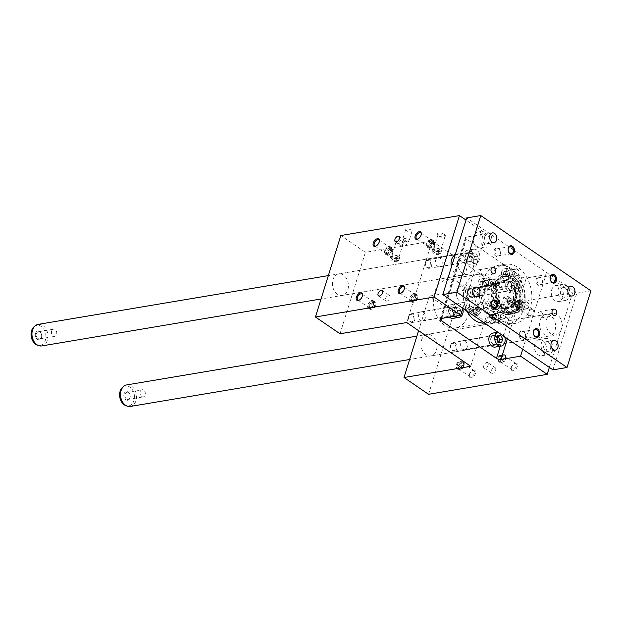 <?xml version="1.0" encoding="UTF-8"?>
<svg xmlns="http://www.w3.org/2000/svg" width="622" height="622" viewBox="0 0 622 622"><rect width="100%" height="100%" fill="white"/><g stroke="black" fill="none" stroke-linecap="round" stroke-linejoin="round"><path stroke-width="0.47" stroke-dasharray="3.11 2.33" d="M441.037 318.542L466.407 237.083L486.054 233.779L466.01 220.079M462.846 308.287L486.054 233.779M497.219 339.231L494.257 339.729L495.967 342.916L498.72 342.776L498.875 342.294M498.253 335.911L495.291 336.409L494.257 339.729M498.937 342.419L495.967 342.916M498.105 336.393L495.291 336.409M497.017 342.123A4.37 3.164 -99.5 0 1 494.762 344.401A4.37 3.164 -99.5 0 1 490.913 340.615A4.37 3.164 -99.5 0 1 493.316 335.787A4.37 3.164 -99.5 0 1 496.473 337.637A4.37 3.164 -99.5 0 1 497.017 342.123M450.748 344.837A4.37 3.164 80.5 0 0 451.292 349.323A4.37 3.164 80.5 0 0 454.449 351.173A4.37 3.164 80.5 0 0 456.851 346.345A4.37 3.164 80.5 0 0 453.003 342.559A4.37 3.164 80.5 0 0 450.748 344.837M450.748 345.233A3.685 2.675 80.5 0 0 453.648 350.606A3.685 2.675 80.5 0 0 455.39 345A3.685 2.675 80.5 0 0 450.748 345.233M492.772 344.168A4.642 3.367 -99.5 0 1 490.641 339.254A4.642 3.367 -99.5 0 1 493.269 335.515A4.642 3.367 -99.5 0 1 495.306 336.02A4.642 3.367 -99.5 0 1 497.437 340.934A4.642 3.367 -99.5 0 1 494.809 344.666A4.642 3.367 -99.5 0 1 492.772 344.168M513.881 287.986A4.37 3.164 -99.5 0 1 511.626 290.256A4.37 3.164 -99.5 0 1 507.777 286.47A4.37 3.164 -99.5 0 1 510.18 281.642A4.37 3.164 -99.5 0 1 513.337 283.492A4.37 3.164 -99.5 0 1 513.881 287.986M467.612 290.692A4.37 3.164 80.5 0 0 468.156 295.186A4.37 3.164 80.5 0 0 471.313 297.028A4.37 3.164 80.5 0 0 473.715 292.2A4.37 3.164 80.5 0 0 469.867 288.414A4.37 3.164 80.5 0 0 467.612 290.692M467.612 291.088A3.685 2.675 80.5 0 0 470.512 296.461A3.685 2.675 80.5 0 0 472.253 290.863A3.685 2.675 80.5 0 0 467.612 291.088M509.636 290.023A4.642 3.367 -99.5 0 1 507.505 285.109A4.642 3.367 -99.5 0 1 510.133 281.369A4.642 3.367 -99.5 0 1 514.223 285.389A4.642 3.367 -99.5 0 1 511.673 290.528A4.642 3.367 -99.5 0 1 509.636 290.023M454.97 313.395A4.37 3.164 -99.5 0 1 452.723 315.665A4.37 3.164 -99.5 0 1 448.874 311.886A4.37 3.164 -99.5 0 1 451.269 307.05A4.37 3.164 -99.5 0 1 454.433 308.901A4.37 3.164 -99.5 0 1 454.97 313.395M408.708 316.1A4.37 3.164 80.5 0 0 409.245 320.594A4.37 3.164 80.5 0 0 412.409 322.445A4.37 3.164 80.5 0 0 414.804 317.609A4.37 3.164 80.5 0 0 410.955 313.83A4.37 3.164 80.5 0 0 408.708 316.1M408.708 316.497A3.685 2.675 80.5 0 0 411.601 321.869A3.685 2.675 80.5 0 0 413.35 316.271A3.685 2.675 80.5 0 0 408.708 316.497M453.267 307.284A4.642 3.367 -99.5 0 1 455.39 312.197A4.642 3.367 -99.5 0 1 452.762 315.937A4.642 3.367 -99.5 0 1 448.68 311.917A4.642 3.367 -99.5 0 1 451.23 306.786A4.642 3.367 -99.5 0 1 453.267 307.284M471.834 259.25A4.37 3.164 -99.5 0 1 469.587 261.52A4.37 3.164 -99.5 0 1 465.738 257.741A4.37 3.164 -99.5 0 1 468.133 252.905A4.37 3.164 -99.5 0 1 471.297 254.756A4.37 3.164 -99.5 0 1 471.834 259.25M425.572 261.955A4.37 3.164 80.5 0 0 426.109 266.449A4.37 3.164 80.5 0 0 429.273 268.3A4.37 3.164 80.5 0 0 431.668 263.464A4.37 3.164 80.5 0 0 427.819 259.685A4.37 3.164 80.5 0 0 425.572 261.955M425.572 262.352A3.685 2.675 80.5 0 0 428.465 267.724A3.685 2.675 80.5 0 0 430.214 262.126A3.685 2.675 80.5 0 0 425.572 262.352M467.588 261.287A4.642 3.367 -99.5 0 1 465.466 256.373A4.642 3.367 -99.5 0 1 468.094 252.641A4.642 3.367 -99.5 0 1 472.176 256.661A4.642 3.367 -99.5 0 1 469.626 261.792A4.642 3.367 -99.5 0 1 467.588 261.287M411.103 230.062A3.273 1.291 -162.7 0 0 407.853 228.904A3.273 1.291 -162.7 0 0 405.754 229.464A3.273 1.291 -162.7 0 0 408.498 231.672A3.273 1.291 -162.7 0 0 412.005 231.407A3.273 1.291 -162.7 0 0 411.103 230.062M408.118 239.649A3.273 1.291 17.3 0 1 409.019 240.994A3.273 1.291 17.3 0 1 405.513 241.25A3.273 1.291 17.3 0 1 402.768 239.042A3.273 1.291 17.3 0 1 404.868 238.483A3.273 1.291 17.3 0 1 408.118 239.649M509.325 297.192A3.273 1.291 17.3 0 1 510.234 298.537A3.273 1.291 17.3 0 1 506.72 298.801A3.273 1.291 17.3 0 1 503.976 296.593A3.273 1.291 17.3 0 1 506.075 296.033A3.273 1.291 17.3 0 1 509.325 297.192M506.347 306.778A3.273 1.291 -162.7 0 0 503.089 305.612A3.273 1.291 -162.7 0 0 500.99 306.172A3.273 1.291 -162.7 0 0 503.734 308.38A3.273 1.291 -162.7 0 0 507.249 308.123A3.273 1.291 -162.7 0 0 506.347 306.778M443.991 235.287A3.631 1.431 17.3 0 1 444.994 236.78A3.631 1.431 17.3 0 1 444.473 237.262A3.631 1.431 17.3 0 1 439.062 236.119A3.631 1.431 17.3 0 1 438.215 235.31A3.631 1.431 17.3 0 1 438.059 234.618A3.631 1.431 17.3 0 1 440.392 234.004A3.631 1.431 17.3 0 1 443.991 235.287M439.598 249.399A3.631 1.431 -162.7 0 0 435.991 248.108A3.631 1.431 -162.7 0 0 433.666 248.73A3.631 1.431 -162.7 0 0 436.706 251.179A3.631 1.431 -162.7 0 0 440.601 250.891A3.631 1.431 -162.7 0 0 439.598 249.399M444.699 234.556A4.37 1.718 -162.7 0 0 439.521 232.955A4.37 1.718 -162.7 0 0 437.74 234.58A4.37 1.718 -162.7 0 0 441.216 236.694A4.37 1.718 -162.7 0 0 445.282 236.928A4.37 1.718 -162.7 0 0 444.699 234.556M438.642 252.454A3.631 1.431 -162.7 0 0 435.042 251.171A3.631 1.431 -162.7 0 0 432.718 251.786A3.631 1.431 -162.7 0 0 435.758 254.235A3.631 1.431 -162.7 0 0 439.645 253.947A3.631 1.431 -162.7 0 0 438.642 252.454M434.133 251.949A3.631 1.431 17.3 0 1 433.13 250.456A3.631 1.431 17.3 0 1 435.454 249.834A3.631 1.431 17.3 0 1 439.062 251.125A3.631 1.431 17.3 0 1 440.057 252.618A3.631 1.431 17.3 0 1 437.732 253.24A3.631 1.431 17.3 0 1 434.133 251.949M471.165 310.347A3.631 1.431 17.3 0 1 472.168 311.84A3.631 1.431 17.3 0 1 468.28 312.127A3.631 1.431 17.3 0 1 465.24 309.686A3.631 1.431 17.3 0 1 467.565 309.064A3.631 1.431 17.3 0 1 471.165 310.347M471.585 309.017A3.631 1.431 -162.7 0 0 467.977 307.734A3.631 1.431 -162.7 0 0 465.653 308.349A3.631 1.431 -162.7 0 0 466.656 309.849A3.631 1.431 -162.7 0 0 470.255 311.132A3.631 1.431 -162.7 0 0 472.588 310.51A3.631 1.431 -162.7 0 0 471.585 309.017M467.013 311.132A24.569 17.82 -99.5 0 1 477.377 274.426A24.569 17.82 -99.5 0 1 488.169 277.093A24.569 17.82 -99.5 0 1 499.435 303.101A24.569 17.82 -99.5 0 1 485.525 322.888A24.569 17.82 -99.5 0 1 484.414 323.02M468.864 312.399A24.569 17.82 80.5 0 0 458.142 282.139A24.569 17.82 80.5 0 0 447.35 279.472A24.569 17.82 80.5 0 0 433.845 306.654A24.569 17.82 80.5 0 0 455.498 327.934A24.569 17.82 80.5 0 0 468.553 313.768M471.585 294.012A3.631 1.431 -162.7 0 0 476.996 295.155A3.631 1.431 -162.7 0 0 477.517 294.673A3.631 1.431 -162.7 0 0 476.514 293.18A3.631 1.431 -162.7 0 0 472.914 291.897A3.631 1.431 -162.7 0 0 470.582 292.519A3.631 1.431 -162.7 0 0 470.737 293.211A3.631 1.431 -162.7 0 0 471.585 294.012M472.121 307.291A3.631 1.431 17.3 0 1 473.124 308.784A3.631 1.431 17.3 0 1 469.229 309.072A3.631 1.431 17.3 0 1 466.189 306.63A3.631 1.431 17.3 0 1 468.514 306.008A3.631 1.431 17.3 0 1 472.121 307.291M472.16 308.924A4.478 1.765 17.3 0 1 473.396 310.767A4.478 1.765 17.3 0 1 468.591 311.117A4.478 1.765 17.3 0 1 464.844 308.1A4.478 1.765 17.3 0 1 467.713 307.33A4.478 1.765 17.3 0 1 472.16 308.924M472.697 307.198A4.478 1.765 17.3 0 1 473.933 309.041A4.478 1.765 17.3 0 1 469.128 309.391A4.478 1.765 17.3 0 1 465.38 306.374A4.478 1.765 17.3 0 1 468.249 305.612A4.478 1.765 17.3 0 1 472.697 307.198M477.222 292.449A4.37 1.718 17.3 0 1 477.805 294.828A4.37 1.718 17.3 0 1 473.739 294.595A4.37 1.718 17.3 0 1 470.263 292.48A4.37 1.718 17.3 0 1 472.044 290.855A4.37 1.718 17.3 0 1 477.222 292.449M513.057 303.311A3.631 1.431 17.3 0 1 514.06 304.803A3.631 1.431 17.3 0 1 510.172 305.091A3.631 1.431 17.3 0 1 507.132 302.642A3.631 1.431 17.3 0 1 509.457 302.02A3.631 1.431 17.3 0 1 513.057 303.311M513.477 301.973A3.631 1.431 -162.7 0 0 509.869 300.69A3.631 1.431 -162.7 0 0 507.544 301.312A3.631 1.431 -162.7 0 0 508.547 302.805A3.631 1.431 -162.7 0 0 512.147 304.088A3.631 1.431 -162.7 0 0 514.472 303.474A3.631 1.431 -162.7 0 0 513.477 301.973M513.477 286.967A3.631 1.431 -162.7 0 0 518.888 288.118A3.631 1.431 -162.7 0 0 519.409 287.636A3.631 1.431 -162.7 0 0 518.406 286.143A3.631 1.431 -162.7 0 0 514.798 284.853A3.631 1.431 -162.7 0 0 512.474 285.475A3.631 1.431 -162.7 0 0 512.629 286.167A3.631 1.431 -162.7 0 0 513.477 286.967M514.013 300.255A3.631 1.431 17.3 0 1 515.008 301.748A3.631 1.431 17.3 0 1 511.121 302.028A3.631 1.431 17.3 0 1 508.081 299.586A3.631 1.431 17.3 0 1 510.405 298.964A3.631 1.431 17.3 0 1 514.013 300.255M514.052 301.88A4.478 1.765 17.3 0 1 515.28 303.723A4.478 1.765 17.3 0 1 510.483 304.072A4.478 1.765 17.3 0 1 506.736 301.056A4.478 1.765 17.3 0 1 509.605 300.294A4.478 1.765 17.3 0 1 514.052 301.88M514.588 300.154A4.478 1.765 17.3 0 1 515.817 301.997A4.478 1.765 17.3 0 1 511.02 302.346A4.478 1.765 17.3 0 1 507.272 299.337A4.478 1.765 17.3 0 1 510.141 298.568A4.478 1.765 17.3 0 1 514.588 300.154M519.106 285.412A4.37 1.718 17.3 0 1 519.689 287.784A4.37 1.718 17.3 0 1 515.63 287.551A4.37 1.718 17.3 0 1 512.155 285.436A4.37 1.718 17.3 0 1 513.935 283.811A4.37 1.718 17.3 0 1 519.106 285.412M396.758 259.498A3.631 1.431 -162.7 0 0 393.151 258.208A3.631 1.431 -162.7 0 0 390.826 258.83A3.631 1.431 -162.7 0 0 393.866 261.271A3.631 1.431 -162.7 0 0 397.753 260.991A3.631 1.431 -162.7 0 0 396.758 259.498M392.241 258.993A3.631 1.431 17.3 0 1 391.238 257.5A3.631 1.431 17.3 0 1 393.563 256.878A3.631 1.431 17.3 0 1 397.17 258.161A3.631 1.431 17.3 0 1 398.173 259.654A3.631 1.431 17.3 0 1 395.849 260.276A3.631 1.431 17.3 0 1 392.241 258.993M402.1 242.331A3.631 1.431 17.3 0 1 403.103 243.824A3.631 1.431 17.3 0 1 402.589 244.298A3.631 1.431 17.3 0 1 397.17 243.155A3.631 1.431 17.3 0 1 396.323 242.355A3.631 1.431 17.3 0 1 396.175 241.663A3.631 1.431 17.3 0 1 398.5 241.041A3.631 1.431 17.3 0 1 402.1 242.331M397.707 256.435A3.631 1.431 -162.7 0 0 394.107 255.152A3.631 1.431 -162.7 0 0 391.774 255.774A3.631 1.431 -162.7 0 0 394.815 258.216A3.631 1.431 -162.7 0 0 398.71 257.928A3.631 1.431 -162.7 0 0 397.707 256.435M397.746 258.068A4.478 1.765 -162.7 0 0 393.298 256.482A4.478 1.765 -162.7 0 0 390.429 257.244A4.478 1.765 -162.7 0 0 394.185 260.26A4.478 1.765 -162.7 0 0 398.982 259.91A4.478 1.765 -162.7 0 0 397.746 258.068M398.282 256.342A4.478 1.765 -162.7 0 0 393.835 254.756A4.478 1.765 -162.7 0 0 390.966 255.518A4.478 1.765 -162.7 0 0 394.721 258.534A4.478 1.765 -162.7 0 0 399.518 258.184A4.478 1.765 -162.7 0 0 398.282 256.342M402.807 241.593A4.37 1.718 -162.7 0 0 397.629 239.999A4.37 1.718 -162.7 0 0 395.856 241.624A4.37 1.718 -162.7 0 0 399.332 243.738A4.37 1.718 -162.7 0 0 403.39 243.972A4.37 1.718 -162.7 0 0 402.807 241.593M439.637 251.024A4.478 1.765 -162.7 0 0 435.19 249.438A4.478 1.765 -162.7 0 0 432.321 250.207A4.478 1.765 -162.7 0 0 436.069 253.216A4.478 1.765 -162.7 0 0 440.874 252.866A4.478 1.765 -162.7 0 0 439.637 251.024M440.174 249.298A4.478 1.765 -162.7 0 0 435.727 247.712A4.478 1.765 -162.7 0 0 432.858 248.481A4.478 1.765 -162.7 0 0 436.605 251.498A4.478 1.765 -162.7 0 0 441.41 251.14A4.478 1.765 -162.7 0 0 440.174 249.298M455.234 254.678A10.924 7.923 -99.5 0 1 457.232 253.947A10.924 7.923 -99.5 0 1 462.029 255.137A10.924 7.923 -99.5 0 1 467.036 266.698A10.924 7.923 -99.5 0 1 460.855 275.484A10.924 7.923 -99.5 0 1 451.416 266.939M466.407 237.083A3.273 1.291 -162.7 0 0 465.513 237.635A3.273 1.291 -162.7 0 0 466.414 238.98L521.85 276.868A3.273 1.291 -162.7 0 0 526.313 278.018L545.961 274.722L572.559 292.9L453.936 312.835L429.382 296.056L496.107 284.837L432.111 241.103L365.386 252.322L340.825 235.536M495.213 347.092A7.099 5.147 80.5 0 0 499.116 339.239A7.099 5.147 80.5 0 0 492.865 333.089M506.067 282.645A7.099 5.147 80.5 0 0 506.946 289.945A7.099 5.147 80.5 0 0 512.077 292.946A7.099 5.147 80.5 0 0 515.98 285.094A7.099 5.147 80.5 0 0 509.729 278.951A7.099 5.147 80.5 0 0 506.067 282.645M453.174 318.363A7.099 5.147 80.5 0 0 457.077 310.502A7.099 5.147 80.5 0 0 450.818 304.36A7.099 5.147 80.5 0 0 447.156 308.053A7.099 5.147 80.5 0 0 449.465 317.119M464.02 253.908A7.099 5.147 80.5 0 0 464.906 261.209A7.099 5.147 80.5 0 0 470.038 264.218A7.099 5.147 80.5 0 0 473.941 256.365A7.099 5.147 80.5 0 0 467.682 250.215A7.099 5.147 80.5 0 0 464.02 253.908M522.752 349.222L545.961 274.722M550.579 315.649A10.924 7.923 80.5 0 0 545.789 314.468A10.924 7.923 80.5 0 0 539.787 326.55A10.924 7.923 80.5 0 0 549.405 336.004A10.924 7.923 80.5 0 0 555.594 327.211A10.924 7.923 80.5 0 0 550.579 315.649M549.358 367.408L572.559 292.9M469.517 374.467A4.37 2.465 124.3 0 1 472.891 370.385A4.37 2.465 124.3 0 1 475.659 372.446A4.37 2.465 124.3 0 1 472.215 377.492A4.37 2.465 124.3 0 1 469.291 375.649A4.37 2.465 124.3 0 1 469.517 374.467M511.408 367.431A4.37 2.465 124.3 0 1 514.775 363.349A4.37 2.465 124.3 0 1 517.551 365.402A4.37 2.465 124.3 0 1 514.106 370.448A4.37 2.465 124.3 0 1 511.183 368.613A4.37 2.465 124.3 0 1 511.408 367.431M486.381 320.322A4.37 2.465 -55.7 0 0 486.155 321.504A4.37 2.465 -55.7 0 0 489.079 323.347A4.37 2.465 -55.7 0 0 492.523 318.301A4.37 2.465 -55.7 0 0 489.755 316.248A4.37 2.465 -55.7 0 0 486.381 320.322M528.272 313.286A4.37 2.465 -55.7 0 0 528.047 314.468A4.37 2.465 -55.7 0 0 530.97 316.303A4.37 2.465 -55.7 0 0 534.415 311.257A4.37 2.465 -55.7 0 0 531.639 309.204A4.37 2.465 -55.7 0 0 528.272 313.286M491.201 370.821A3.273 1.85 124.3 0 1 495.275 367.75A3.273 1.85 124.3 0 1 494.957 371.497A3.273 1.85 124.3 0 1 491.582 373.153A3.273 1.85 124.3 0 1 491.201 370.821M508.065 316.684A3.273 1.85 -55.7 0 0 508.446 319.008A3.273 1.85 -55.7 0 0 511.82 317.352A3.273 1.85 -55.7 0 0 512.139 313.605A3.273 1.85 -55.7 0 0 508.065 316.684M428.566 394.294L453.936 312.835M431.956 335.592A10.924 7.923 80.5 0 0 427.158 334.403A10.924 7.923 80.5 0 0 421.164 346.485A10.924 7.923 80.5 0 0 430.782 355.947A10.924 7.923 80.5 0 0 436.963 347.154A10.924 7.923 80.5 0 0 431.956 335.592M418.598 330.663L429.382 296.056M470.737 366.296L496.107 284.837M479.609 295.069A4.642 3.367 80.5 0 0 481.646 295.574A4.642 3.367 80.5 0 0 484.196 290.435A4.642 3.367 80.5 0 0 480.106 286.415A4.642 3.367 80.5 0 0 477.478 290.155A4.642 3.367 80.5 0 0 479.609 295.069M437.561 266.333A4.642 3.367 -99.5 0 1 435.439 261.419A4.642 3.367 -99.5 0 1 438.067 257.687A4.642 3.367 -99.5 0 1 442.149 261.707A4.642 3.367 -99.5 0 1 439.598 266.838A4.642 3.367 -99.5 0 1 437.561 266.333M465.279 341.066A4.642 3.367 -99.5 0 1 467.41 345.98A4.642 3.367 -99.5 0 1 464.782 349.719A4.642 3.367 -99.5 0 1 460.692 345.7A4.642 3.367 -99.5 0 1 463.242 340.561A4.642 3.367 -99.5 0 1 465.279 341.066M423.24 312.33A4.642 3.367 80.5 0 0 421.203 311.832A4.642 3.367 80.5 0 0 418.653 316.963A4.642 3.367 80.5 0 0 422.735 320.983A4.642 3.367 80.5 0 0 425.362 317.243A4.642 3.367 80.5 0 0 423.24 312.33M406.741 322.561L432.111 241.103M340.016 333.773L365.386 252.322M343.406 275.072A10.924 7.923 80.5 0 0 338.609 273.89A10.924 7.923 80.5 0 0 332.607 285.972A10.924 7.923 80.5 0 0 342.232 295.427A10.924 7.923 80.5 0 0 348.413 286.633A10.924 7.923 80.5 0 0 343.406 275.072M500.624 311.599A3.273 1.85 124.3 0 1 504.699 308.52A3.273 1.85 124.3 0 1 504.38 312.267A3.273 1.85 124.3 0 1 501.005 313.923A3.273 1.85 124.3 0 1 500.624 311.599M483.761 365.736A3.273 1.85 -55.7 0 0 484.141 368.068A3.273 1.85 -55.7 0 0 487.516 366.412A3.273 1.85 -55.7 0 0 487.835 362.657A3.273 1.85 -55.7 0 0 483.761 365.736M389.986 297.86A3.273 1.85 -55.7 0 0 389.613 295.536A3.273 1.85 -55.7 0 0 386.231 297.192A3.273 1.85 -55.7 0 0 385.912 300.939A3.273 1.85 -55.7 0 0 389.986 297.86M456.183 364.935A3.631 2.053 124.3 0 1 460.7 361.522A3.631 2.053 124.3 0 1 460.342 365.674A3.631 2.053 124.3 0 1 456.602 367.516A3.631 2.053 124.3 0 1 456.183 364.935M457.217 365.635A3.631 2.053 -55.7 0 0 457.637 368.224A3.631 2.053 -55.7 0 0 461.376 366.381A3.631 2.053 -55.7 0 0 461.734 362.229A3.631 2.053 -55.7 0 0 460.677 362.043A3.631 2.053 -55.7 0 0 457.217 365.635M406.85 243.715A3.273 1.85 124.3 0 1 402.776 246.794A3.273 1.85 124.3 0 1 403.095 243.047A3.273 1.85 124.3 0 1 406.477 241.39A3.273 1.85 124.3 0 1 406.85 243.715M469.952 252.913A7.099 5.147 -99.5 0 1 473.614 249.22A7.099 5.147 -99.5 0 1 479.865 255.362A7.099 5.147 -99.5 0 1 475.97 263.215A7.099 5.147 -99.5 0 1 470.831 260.214A7.099 5.147 -99.5 0 1 469.952 252.913M473.754 259.537L472.044 256.35L473.078 253.03L475.822 252.897L477.541 256.085L476.506 259.405L473.544 259.903L474.578 256.583L472.86 253.395L470.108 253.527L469.074 256.847L470.792 260.035M473.078 253.03L470.108 253.527M475.822 252.897L472.86 253.395M455.397 316.124A7.099 5.147 -99.5 0 1 453.088 307.058A7.099 5.147 -99.5 0 1 456.75 303.365A7.099 5.147 -99.5 0 1 462.784 308.504M456.89 313.682L455.18 310.495L456.214 307.175L458.958 307.043L460.677 310.23L459.642 313.55L456.68 314.048L457.714 310.728L455.996 307.54L453.244 307.672L452.21 310.992L453.928 314.18M456.214 307.175L453.244 307.672M458.958 307.043L455.996 307.54M511.999 281.649A7.099 5.147 -99.5 0 1 515.661 277.948A7.099 5.147 -99.5 0 1 521.912 284.098A7.099 5.147 -99.5 0 1 518.009 291.951A7.099 5.147 -99.5 0 1 512.878 288.942A7.099 5.147 -99.5 0 1 511.999 281.649M515.801 288.274L514.083 285.086L515.117 281.766L517.869 281.634L519.588 284.814L518.554 288.134L512.831 288.771L515.584 288.631L516.618 285.319L514.899 282.131L512.155 282.264L511.121 285.584L512.831 288.771M515.117 281.766L512.155 282.264M517.869 281.634L514.899 282.131M498.012 332.319A7.099 5.147 -99.5 0 1 498.797 332.094A7.099 5.147 -99.5 0 1 504.722 336.906M501.69 342.279L498.72 342.776M392.536 251.568A3.631 2.053 -55.7 0 0 392.124 248.987A3.631 2.053 -55.7 0 0 388.385 250.822A3.631 2.053 -55.7 0 0 388.027 254.981A3.631 2.053 -55.7 0 0 392.536 251.568M391.502 250.86A3.631 2.053 124.3 0 1 388.042 254.46A3.631 2.053 124.3 0 1 386.993 254.274A3.631 2.053 124.3 0 1 387.343 250.122A3.631 2.053 124.3 0 1 391.082 248.279A3.631 2.053 124.3 0 1 391.502 250.86M379.397 241.188A3.631 2.053 124.3 0 1 379.397 241.476A3.631 2.053 124.3 0 1 379.21 242.456A3.631 2.053 124.3 0 1 376.403 245.845A3.631 2.053 124.3 0 1 376.139 245.954M386.705 253.543A3.631 2.053 -55.7 0 0 389.846 250.744A3.631 2.053 -55.7 0 0 389.745 247.362A3.631 2.053 -55.7 0 0 388.688 247.175A3.631 2.053 -55.7 0 0 385.554 249.974A3.631 2.053 -55.7 0 0 385.648 253.356A3.631 2.053 -55.7 0 0 386.705 253.543M477.541 256.085L474.578 256.583M476.506 259.405L473.544 259.903M472.044 256.35L469.074 256.847M390.258 247.346A4.478 2.527 -55.7 0 0 386.394 250.798A4.478 2.527 -55.7 0 0 386.511 254.973A4.478 2.527 -55.7 0 0 391.129 252.703A4.478 2.527 -55.7 0 0 391.565 247.579A4.478 2.527 -55.7 0 0 390.258 247.346M388.921 246.429A4.478 2.527 -55.7 0 0 385.057 249.888A4.478 2.527 -55.7 0 0 385.173 254.056A4.478 2.527 -55.7 0 0 389.784 251.786A4.478 2.527 -55.7 0 0 390.227 246.662A4.478 2.527 -55.7 0 0 388.921 246.429M429.934 247.416A3.631 2.053 124.3 0 1 428.877 247.229A3.631 2.053 124.3 0 1 429.234 243.078A3.631 2.053 124.3 0 1 432.974 241.235A3.631 2.053 124.3 0 1 433.394 243.816A3.631 2.053 124.3 0 1 429.934 247.416M432.15 240.302A4.478 2.527 -55.7 0 0 428.286 243.762A4.478 2.527 -55.7 0 0 428.402 247.929A4.478 2.527 -55.7 0 0 433.013 245.659A4.478 2.527 -55.7 0 0 433.456 240.535A4.478 2.527 -55.7 0 0 432.15 240.302M434.428 244.524A3.631 2.053 -55.7 0 0 434.008 241.942A3.631 2.053 -55.7 0 0 430.268 243.785A3.631 2.053 -55.7 0 0 429.919 247.937A3.631 2.053 -55.7 0 0 434.428 244.524M430.813 239.392A4.478 2.527 -55.7 0 0 426.941 242.844A4.478 2.527 -55.7 0 0 427.065 247.012A4.478 2.527 -55.7 0 0 431.676 244.741A4.478 2.527 -55.7 0 0 432.111 239.618A4.478 2.527 -55.7 0 0 430.813 239.392M430.579 240.131A3.631 2.053 -55.7 0 0 427.446 242.938A3.631 2.053 -55.7 0 0 427.539 246.312A3.631 2.053 -55.7 0 0 432.049 242.907A3.631 2.053 -55.7 0 0 431.637 240.325A3.631 2.053 -55.7 0 0 430.579 240.131M421.288 234.144A3.631 2.053 124.3 0 1 421.281 234.432A3.631 2.053 124.3 0 1 421.094 235.419A3.631 2.053 124.3 0 1 418.295 238.809A3.631 2.053 124.3 0 1 418.023 238.918M373.169 302.23A3.631 2.053 -55.7 0 0 370.028 305.037A3.631 2.053 -55.7 0 0 370.129 308.419A3.631 2.053 -55.7 0 0 374.638 305.005A3.631 2.053 -55.7 0 0 374.219 302.424A3.631 2.053 -55.7 0 0 373.169 302.23M370.953 309.344A4.478 2.527 124.3 0 1 369.647 309.118A4.478 2.527 124.3 0 1 370.09 303.995A4.478 2.527 124.3 0 1 374.701 301.724A4.478 2.527 124.3 0 1 374.817 305.892A4.478 2.527 124.3 0 1 370.953 309.344M375.672 305.713A3.631 2.053 124.3 0 1 371.163 309.118A3.631 2.053 124.3 0 1 371.521 304.967A3.631 2.053 124.3 0 1 375.26 303.132A3.631 2.053 124.3 0 1 375.672 305.713M369.608 308.434A4.478 2.527 124.3 0 1 368.31 308.201A4.478 2.527 124.3 0 1 368.745 303.077A4.478 2.527 124.3 0 1 373.363 300.807A4.478 2.527 124.3 0 1 373.48 304.974A4.478 2.527 124.3 0 1 369.608 308.434M369.841 307.688A3.631 2.053 124.3 0 1 368.784 307.501A3.631 2.053 124.3 0 1 369.141 303.349A3.631 2.053 124.3 0 1 372.881 301.507A3.631 2.053 124.3 0 1 373.301 304.088A3.631 2.053 124.3 0 1 369.841 307.688M359.275 300.099A3.631 2.053 -55.7 0 0 359.539 299.991A3.631 2.053 -55.7 0 0 362.346 296.601A3.631 2.053 -55.7 0 0 362.533 295.621A3.631 2.053 -55.7 0 0 362.533 295.326M415.053 295.193A3.631 2.053 -55.7 0 0 411.919 297.992A3.631 2.053 -55.7 0 0 412.013 301.375A3.631 2.053 -55.7 0 0 416.53 297.961A3.631 2.053 -55.7 0 0 416.11 295.38A3.631 2.053 -55.7 0 0 415.053 295.193M412.837 302.308A4.478 2.527 124.3 0 1 411.539 302.074A4.478 2.527 124.3 0 1 411.974 296.951A4.478 2.527 124.3 0 1 416.592 294.68A4.478 2.527 124.3 0 1 416.709 298.848A4.478 2.527 124.3 0 1 412.837 302.308M417.564 298.669A3.631 2.053 124.3 0 1 413.047 302.082A3.631 2.053 124.3 0 1 413.405 297.93A3.631 2.053 124.3 0 1 417.144 296.088A3.631 2.053 124.3 0 1 417.564 298.669M411.5 301.39A4.478 2.527 124.3 0 1 410.201 301.157A4.478 2.527 124.3 0 1 410.637 296.033A4.478 2.527 124.3 0 1 415.247 293.763A4.478 2.527 124.3 0 1 415.372 297.938A4.478 2.527 124.3 0 1 411.5 301.39M411.733 300.644A3.631 2.053 124.3 0 1 410.675 300.457A3.631 2.053 124.3 0 1 411.033 296.305A3.631 2.053 124.3 0 1 414.773 294.463A3.631 2.053 124.3 0 1 415.185 297.052A3.631 2.053 124.3 0 1 411.733 300.644M401.159 293.063A3.631 2.053 -55.7 0 0 401.431 292.954A3.631 2.053 -55.7 0 0 404.23 289.557A3.631 2.053 -55.7 0 0 404.417 288.577A3.631 2.053 -55.7 0 0 404.424 288.289M458.461 369.157A4.478 2.527 124.3 0 1 457.154 368.924A4.478 2.527 124.3 0 1 457.598 363.8A4.478 2.527 124.3 0 1 462.208 361.53A4.478 2.527 124.3 0 1 462.325 365.697A4.478 2.527 124.3 0 1 458.461 369.157M459.798 370.067A4.478 2.527 124.3 0 1 458.5 369.833A4.478 2.527 124.3 0 1 458.935 364.71A4.478 2.527 124.3 0 1 463.553 362.439A4.478 2.527 124.3 0 1 463.67 366.615A4.478 2.527 124.3 0 1 459.798 370.067M460.031 369.328A3.631 2.053 124.3 0 1 458.974 369.134A3.631 2.053 124.3 0 1 458.562 366.552A3.631 2.053 124.3 0 1 463.071 363.147A3.631 2.053 124.3 0 1 463.165 366.521A3.631 2.053 124.3 0 1 460.031 369.328M469.517 374.04A3.631 2.053 -55.7 0 0 469.33 375.019A3.631 2.053 -55.7 0 0 469.929 376.621A3.631 2.053 -55.7 0 0 473.669 374.786A3.631 2.053 -55.7 0 0 474.026 370.634A3.631 2.053 -55.7 0 0 472.969 370.44A3.631 2.053 -55.7 0 0 472.316 370.65A3.631 2.053 -55.7 0 0 469.517 374.04M502.568 354.999A3.631 2.053 -55.7 0 0 499.108 358.599A3.631 2.053 -55.7 0 0 499.528 361.18A3.631 2.053 -55.7 0 0 503.268 359.337A3.631 2.053 -55.7 0 0 503.618 355.185A3.631 2.053 -55.7 0 0 502.568 354.999M500.352 362.113A4.478 2.527 124.3 0 1 499.046 361.88A4.478 2.527 124.3 0 1 499.489 356.756A4.478 2.527 124.3 0 1 504.1 354.486A4.478 2.527 124.3 0 1 504.217 358.653A4.478 2.527 124.3 0 1 500.352 362.113M498.074 357.891A3.631 2.053 124.3 0 1 502.584 354.478A3.631 2.053 124.3 0 1 502.234 358.63A3.631 2.053 124.3 0 1 498.494 360.472A3.631 2.053 124.3 0 1 498.074 357.891M501.69 363.03A4.478 2.527 124.3 0 1 500.383 362.797A4.478 2.527 124.3 0 1 500.827 357.673A4.478 2.527 124.3 0 1 505.437 355.403A4.478 2.527 124.3 0 1 505.554 359.57A4.478 2.527 124.3 0 1 501.69 363.03M501.923 362.284A3.631 2.053 124.3 0 1 500.865 362.097A3.631 2.053 124.3 0 1 500.446 359.516A3.631 2.053 124.3 0 1 504.963 356.103A3.631 2.053 124.3 0 1 505.056 359.485A3.631 2.053 124.3 0 1 501.923 362.284M511.408 367.003A3.631 2.053 -55.7 0 0 511.222 367.983A3.631 2.053 -55.7 0 0 511.82 369.585A3.631 2.053 -55.7 0 0 515.56 367.742A3.631 2.053 -55.7 0 0 515.918 363.59A3.631 2.053 -55.7 0 0 514.861 363.403A3.631 2.053 -55.7 0 0 514.207 363.613A3.631 2.053 -55.7 0 0 511.408 367.003M475.558 314.265A3.631 2.053 124.3 0 1 474.5 314.079A3.631 2.053 124.3 0 1 474.081 311.498A3.631 2.053 124.3 0 1 478.598 308.084A3.631 2.053 124.3 0 1 478.691 311.466A3.631 2.053 124.3 0 1 475.558 314.265M477.774 307.151A4.478 2.527 -55.7 0 0 473.902 310.611A4.478 2.527 -55.7 0 0 474.018 314.779A4.478 2.527 -55.7 0 0 478.637 312.508A4.478 2.527 -55.7 0 0 479.072 307.385A4.478 2.527 -55.7 0 0 477.774 307.151M473.047 310.79A3.631 2.053 -55.7 0 0 473.466 313.371A3.631 2.053 -55.7 0 0 477.206 311.529A3.631 2.053 -55.7 0 0 477.564 307.377A3.631 2.053 -55.7 0 0 473.047 310.79M479.111 308.069A4.478 2.527 -55.7 0 0 475.239 311.521A4.478 2.527 -55.7 0 0 475.363 315.688A4.478 2.527 -55.7 0 0 479.974 313.418A4.478 2.527 -55.7 0 0 480.417 308.302A4.478 2.527 -55.7 0 0 479.111 308.069M478.878 308.807A3.631 2.053 -55.7 0 0 475.426 312.407A3.631 2.053 -55.7 0 0 475.838 314.989A3.631 2.053 -55.7 0 0 479.578 313.154A3.631 2.053 -55.7 0 0 479.935 309.002A3.631 2.053 -55.7 0 0 478.878 308.807M487.85 322.67A3.631 2.053 124.3 0 1 486.793 322.476A3.631 2.053 124.3 0 1 486.194 320.874A3.631 2.053 124.3 0 1 486.381 319.895A3.631 2.053 124.3 0 1 489.18 316.505A3.631 2.053 124.3 0 1 490.89 316.489A3.631 2.053 124.3 0 1 490.983 319.863A3.631 2.053 124.3 0 1 487.85 322.67M517.442 307.221A3.631 2.053 124.3 0 1 516.392 307.035A3.631 2.053 124.3 0 1 515.972 304.453A3.631 2.053 124.3 0 1 520.482 301.04A3.631 2.053 124.3 0 1 520.583 304.422A3.631 2.053 124.3 0 1 517.442 307.221M519.658 300.107A4.478 2.527 -55.7 0 0 515.793 303.567A4.478 2.527 -55.7 0 0 515.91 307.734A4.478 2.527 -55.7 0 0 520.521 305.464A4.478 2.527 -55.7 0 0 520.964 300.34A4.478 2.527 -55.7 0 0 519.658 300.107M514.938 303.746A3.631 2.053 -55.7 0 0 515.358 306.327A3.631 2.053 -55.7 0 0 519.098 304.485A3.631 2.053 -55.7 0 0 519.448 300.333A3.631 2.053 -55.7 0 0 514.938 303.746M521.003 301.025A4.478 2.527 -55.7 0 0 517.131 304.485A4.478 2.527 -55.7 0 0 517.247 308.652A4.478 2.527 -55.7 0 0 521.866 306.382A4.478 2.527 -55.7 0 0 522.301 301.258A4.478 2.527 -55.7 0 0 521.003 301.025M520.769 301.771A3.631 2.053 -55.7 0 0 517.31 305.371A3.631 2.053 -55.7 0 0 517.729 307.952A3.631 2.053 -55.7 0 0 521.469 306.11A3.631 2.053 -55.7 0 0 521.827 301.958A3.631 2.053 -55.7 0 0 520.769 301.771M529.742 315.626A3.631 2.053 124.3 0 1 528.684 315.44A3.631 2.053 124.3 0 1 528.086 313.838A3.631 2.053 124.3 0 1 528.272 312.858A3.631 2.053 124.3 0 1 531.071 309.468A3.631 2.053 124.3 0 1 532.782 309.445A3.631 2.053 124.3 0 1 532.875 312.827A3.631 2.053 124.3 0 1 529.742 315.626M455.18 310.495L452.21 310.992M459.642 313.55L456.68 314.048M460.677 310.23L457.714 310.728M514.083 285.086L511.121 285.584M518.554 288.134L515.584 288.631M519.588 284.814L516.618 285.319M489.343 279.9A30.027 21.778 -99.5 0 1 504.831 264.272A30.027 21.778 -99.5 0 1 531.289 290.28A30.027 21.778 -99.5 0 1 514.783 323.502A30.027 21.778 -99.5 0 1 493.067 310.782A30.027 21.778 -99.5 0 1 489.343 279.9M552.935 369.849L576.812 293.187L466.679 217.925M484.756 243.933A8.187 5.94 80.5 0 0 483.737 235.505A8.187 5.94 80.5 0 0 477.813 232.037A8.187 5.94 80.5 0 0 473.319 241.103A8.187 5.94 80.5 0 0 480.534 248.194A8.187 5.94 80.5 0 0 484.756 243.933M551.73 289.697A8.187 5.94 -99.5 0 1 555.951 285.436A8.187 5.94 -99.5 0 1 563.167 292.527A8.187 5.94 -99.5 0 1 558.665 301.592A8.187 5.94 -99.5 0 1 552.74 298.125A8.187 5.94 -99.5 0 1 551.73 289.697M467.892 298.078A8.187 5.94 -99.5 0 1 463.67 302.339A8.187 5.94 -99.5 0 1 456.455 295.248A8.187 5.94 -99.5 0 1 460.949 286.182A8.187 5.94 -99.5 0 1 466.873 289.65A8.187 5.94 -99.5 0 1 467.892 298.078M534.866 343.842A8.187 5.94 80.5 0 0 535.876 352.27A8.187 5.94 80.5 0 0 541.801 355.737A8.187 5.94 80.5 0 0 546.303 346.672A8.187 5.94 80.5 0 0 539.087 339.581A8.187 5.94 80.5 0 0 534.866 343.842M538.084 313.208A3.273 2.379 80.5 0 0 538.489 316.582A3.273 2.379 80.5 0 0 540.86 317.966A3.273 2.379 80.5 0 0 542.664 314.343A3.273 2.379 80.5 0 0 539.772 311.505A3.273 2.379 80.5 0 0 538.084 313.208M481.529 274.559A3.273 2.379 -99.5 0 1 479.842 276.269A3.273 2.379 -99.5 0 1 476.957 273.431A3.273 2.379 -99.5 0 1 478.753 269.808A3.273 2.379 -99.5 0 1 481.125 271.192A3.273 2.379 -99.5 0 1 481.529 274.559M561.526 329.232A10.924 7.923 80.5 0 0 560.173 317.998A10.924 7.923 80.5 0 0 552.274 313.379A10.924 7.923 80.5 0 0 546.271 325.462A10.924 7.923 80.5 0 0 555.897 334.916A10.924 7.923 80.5 0 0 561.526 329.232M472.977 268.712A10.924 7.923 80.5 0 0 471.624 257.485A10.924 7.923 80.5 0 0 463.724 252.859A10.924 7.923 80.5 0 0 457.722 264.941A10.924 7.923 80.5 0 0 467.34 274.395A10.924 7.923 80.5 0 0 472.977 268.712M542.236 283.212A4.37 3.164 80.5 0 0 538.808 276.844A4.37 3.164 80.5 0 0 536.739 283.484A4.37 3.164 80.5 0 0 542.236 283.212M494.241 250.417A4.37 3.164 -99.5 0 1 499.738 250.145A4.37 3.164 -99.5 0 1 497.67 256.785A4.37 3.164 -99.5 0 1 494.241 250.417M525.372 337.357A4.37 3.164 -99.5 0 1 519.875 337.629A4.37 3.164 -99.5 0 1 521.944 330.99A4.37 3.164 -99.5 0 1 525.372 337.357M477.377 304.555A4.37 3.164 80.5 0 0 480.806 310.93A4.37 3.164 80.5 0 0 482.874 304.29A4.37 3.164 80.5 0 0 477.377 304.555M590.9 290.816L576.812 293.187M490.54 314.662L489.677 317.43L491.108 320.081L493.401 319.972L494.265 317.204L492.834 314.553L490.54 314.662L495.058 314.18L496.488 316.831L495.625 319.599L493.332 319.708L491.901 317.057L492.764 314.289M489.677 317.43L491.901 317.057M492.834 314.553L495.058 314.18M480.518 281.657L479.655 284.425L481.086 287.076L483.372 286.967L484.235 284.2L482.804 281.548L480.518 281.657L485.028 281.175L486.458 283.826L485.595 286.594L483.31 286.703L481.879 284.052L482.742 281.284M479.655 284.425L481.879 284.052M513.997 304.547L513.142 307.307L514.565 309.966L516.859 309.857L517.722 307.089L516.291 304.43L513.997 304.547L518.515 304.057L519.945 306.716L519.082 309.476L516.796 309.593L515.366 306.934L516.229 304.174M513.142 307.307L515.366 306.934M503.976 271.542L503.112 274.31L504.543 276.961L506.829 276.852L507.692 274.084L506.261 271.425L503.976 271.542L508.493 271.052L509.916 273.711L509.06 276.471L506.767 276.588L505.336 273.929L506.199 271.169M503.112 274.31L505.336 273.929M491.108 320.081L493.332 319.708M493.401 319.972L495.625 319.599M494.265 317.204L496.488 316.831M488.254 314.779A5.458 3.957 80.5 0 0 488.931 320.392A5.458 3.957 80.5 0 0 492.873 322.701A5.458 3.957 80.5 0 0 495.874 316.66A5.458 3.957 80.5 0 0 491.069 311.933A5.458 3.957 80.5 0 0 488.254 314.779M492.702 314.024A5.458 3.957 -99.5 0 1 495.516 311.187A5.458 3.957 -99.5 0 1 500.329 315.914A5.458 3.957 -99.5 0 1 497.328 321.955A5.458 3.957 -99.5 0 1 494.925 321.364A5.458 3.957 -99.5 0 1 492.702 314.024M499.256 307.47A14.197 10.294 -99.5 0 1 492.741 292.441A14.197 10.294 -99.5 0 1 500.78 281.012A14.197 10.294 -99.5 0 1 513.29 293.304A14.197 10.294 -99.5 0 1 505.492 309.01A14.197 10.294 -99.5 0 1 499.256 307.47M502.218 306.965A14.197 10.294 -99.5 0 1 495.711 291.936A14.197 10.294 -99.5 0 1 503.75 280.506A14.197 10.294 -99.5 0 1 516.252 292.807A14.197 10.294 -99.5 0 1 508.454 308.512A14.197 10.294 -99.5 0 1 502.218 306.965M523.6 308.994A5.458 3.957 -99.5 0 1 520.785 311.832A5.458 3.957 -99.5 0 1 516.835 309.523A5.458 3.957 -99.5 0 1 516.159 303.909A5.458 3.957 -99.5 0 1 518.973 301.064A5.458 3.957 -99.5 0 1 522.923 303.38A5.458 3.957 -99.5 0 1 523.6 308.994A30.027 21.778 -99.5 0 1 508.112 324.622A30.027 21.778 -99.5 0 1 494.925 321.364A30.027 21.778 -99.5 0 1 482.672 281.02A5.458 3.957 -99.5 0 1 485.487 278.182A5.458 3.957 -99.5 0 1 490.299 282.909A5.458 3.957 -99.5 0 1 487.298 288.95A5.458 3.957 -99.5 0 1 483.348 286.641A5.458 3.957 -99.5 0 1 482.672 281.02A30.027 21.778 -99.5 0 1 498.16 265.392A30.027 21.778 -99.5 0 1 511.346 268.657A5.458 3.957 -99.5 0 1 513.85 274.434A5.458 3.957 -99.5 0 1 510.755 278.835A5.458 3.957 -99.5 0 1 506.806 276.518A5.458 3.957 -99.5 0 1 506.129 270.904A5.458 3.957 -99.5 0 1 508.944 268.059A5.458 3.957 -99.5 0 1 511.346 268.657A30.027 21.778 -99.5 0 1 523.6 308.994M126.538 399.029A3.631 2.636 -99.5 0 1 125.061 394.154A3.631 2.636 -99.5 0 1 126.935 392.264A3.631 2.636 -99.5 0 1 130.13 395.405A3.631 2.636 -99.5 0 1 128.132 399.417A3.631 2.636 -99.5 0 1 126.538 399.029M124.058 393.889A4.37 3.164 80.5 0 0 127.487 400.265A4.37 3.164 80.5 0 0 129.555 393.625A4.37 3.164 80.5 0 0 124.058 393.889M487.508 304.166A7.853 5.691 -99.5 0 1 484.305 293.623A7.853 5.691 -99.5 0 1 488.348 289.533A7.853 5.691 -99.5 0 1 495.267 296.329A7.853 5.691 -99.5 0 1 490.952 305.013A7.853 5.691 -99.5 0 1 487.508 304.166M140.191 391.611A3.631 2.636 80.5 0 0 140.642 395.343A3.631 2.636 80.5 0 0 143.262 396.875A3.631 2.636 80.5 0 0 145.26 392.863A3.631 2.636 80.5 0 0 142.057 389.722A3.631 2.636 80.5 0 0 140.191 391.611M126.701 384.909A10.924 7.923 -99.5 0 1 134.601 389.535A10.924 7.923 -99.5 0 1 135.954 400.762A10.924 7.923 -99.5 0 1 130.325 406.446M122.705 387.172A10.123 7.347 -99.5 0 1 134.274 394.706A10.123 7.347 -99.5 0 1 125.807 405.614M37.989 338.508A3.631 2.636 -99.5 0 1 36.511 333.633A3.631 2.636 -99.5 0 1 38.377 331.744A3.631 2.636 -99.5 0 1 41.581 334.885A3.631 2.636 -99.5 0 1 39.583 338.904A3.631 2.636 -99.5 0 1 37.989 338.508M35.501 333.376A4.37 3.164 80.5 0 0 38.937 339.744A4.37 3.164 80.5 0 0 41.005 333.104A4.37 3.164 80.5 0 0 35.501 333.376M51.634 331.091A3.631 2.636 80.5 0 0 52.085 334.823A3.631 2.636 80.5 0 0 54.713 336.362A3.631 2.636 80.5 0 0 56.703 332.342A3.631 2.636 80.5 0 0 53.508 329.201A3.631 2.636 80.5 0 0 51.634 331.091M38.152 324.389A10.924 7.923 -99.5 0 1 46.051 329.015A10.924 7.923 -99.5 0 1 47.404 340.242A10.924 7.923 -99.5 0 1 41.775 345.925M34.156 326.651A10.123 7.347 -99.5 0 1 45.725 334.193A10.123 7.347 -99.5 0 1 37.25 345.093M478.38 304.819A3.631 2.636 -99.5 0 1 480.254 302.93A3.631 2.636 -99.5 0 1 483.449 306.071A3.631 2.636 -99.5 0 1 481.459 310.09A3.631 2.636 -99.5 0 1 479.865 309.694A3.631 2.636 -99.5 0 1 478.38 304.819M525.372 336.93A3.631 2.636 -99.5 0 1 523.499 338.819A3.631 2.636 -99.5 0 1 521.905 338.422A3.631 2.636 -99.5 0 1 520.241 334.582A3.631 2.636 -99.5 0 1 522.301 331.666A3.631 2.636 -99.5 0 1 524.921 333.198A3.631 2.636 -99.5 0 1 525.372 336.93M495.244 250.674A3.631 2.636 -99.5 0 1 497.118 248.784A3.631 2.636 -99.5 0 1 498.712 249.181A3.631 2.636 -99.5 0 1 500.376 253.022A3.631 2.636 -99.5 0 1 498.323 255.945A3.631 2.636 -99.5 0 1 495.695 254.406A3.631 2.636 -99.5 0 1 495.244 250.674M542.236 282.785A3.631 2.636 -99.5 0 1 540.362 284.674A3.631 2.636 -99.5 0 1 538.769 284.285A3.631 2.636 -99.5 0 1 537.105 280.436A3.631 2.636 -99.5 0 1 539.165 277.521A3.631 2.636 -99.5 0 1 540.759 277.91A3.631 2.636 -99.5 0 1 542.236 282.785M541.537 342.722A8.187 5.94 -99.5 0 1 545.758 338.461A8.187 5.94 -99.5 0 1 552.974 345.552A8.187 5.94 -99.5 0 1 548.472 354.61A8.187 5.94 -99.5 0 1 542.547 351.142A8.187 5.94 -99.5 0 1 541.537 342.722M545.774 350.847A4.914 3.561 80.5 0 0 547.928 351.383A4.914 3.561 80.5 0 0 550.633 345.949A4.914 3.561 80.5 0 0 546.303 341.688A4.914 3.561 80.5 0 0 543.768 344.246A4.914 3.561 80.5 0 0 545.774 350.847M474.563 296.951A8.187 5.94 80.5 0 0 473.552 288.53A8.187 5.94 80.5 0 0 467.627 285.063A8.187 5.94 80.5 0 0 463.126 294.12A8.187 5.94 80.5 0 0 470.341 301.219A8.187 5.94 80.5 0 0 474.563 296.951M467.643 297.448A4.914 3.561 -99.5 0 1 465.388 292.247A4.914 3.561 -99.5 0 1 468.172 288.289A4.914 3.561 -99.5 0 1 471.725 290.373A4.914 3.561 -99.5 0 1 472.331 295.427A4.914 3.561 -99.5 0 1 469.797 297.985A4.914 3.561 -99.5 0 1 467.643 297.448M558.4 288.577A8.187 5.94 80.5 0 0 559.411 296.997A8.187 5.94 80.5 0 0 565.336 300.473A8.187 5.94 80.5 0 0 569.838 291.407A8.187 5.94 80.5 0 0 562.622 284.316A8.187 5.94 80.5 0 0 558.4 288.577M565.32 288.079A4.914 3.561 -99.5 0 1 567.575 293.281A4.914 3.561 -99.5 0 1 564.792 297.238A4.914 3.561 -99.5 0 1 561.238 295.155A4.914 3.561 -99.5 0 1 560.632 290.101A4.914 3.561 -99.5 0 1 563.167 287.543A4.914 3.561 -99.5 0 1 565.32 288.079M491.427 242.805A8.187 5.94 -99.5 0 1 487.205 247.074A8.187 5.94 -99.5 0 1 479.99 239.975A8.187 5.94 -99.5 0 1 484.491 230.917A8.187 5.94 -99.5 0 1 490.416 234.385A8.187 5.94 -99.5 0 1 491.427 242.805M487.189 234.681A4.914 3.561 80.5 0 0 485.036 234.152A4.914 3.561 80.5 0 0 482.33 239.587A4.914 3.561 80.5 0 0 486.661 243.84A4.914 3.561 80.5 0 0 489.195 241.282A4.914 3.561 80.5 0 0 487.189 234.681M511.953 286.999A7.853 5.691 80.5 0 0 508.508 286.143A7.853 5.691 80.5 0 0 504.193 294.828A7.853 5.691 80.5 0 0 511.113 301.631A7.853 5.691 80.5 0 0 515.552 295.31A7.853 5.691 80.5 0 0 511.953 286.999M501.682 271.651A5.458 3.957 80.5 0 0 502.358 277.264A5.458 3.957 80.5 0 0 506.308 279.581A5.458 3.957 80.5 0 0 509.309 273.54A5.458 3.957 80.5 0 0 504.496 268.813A5.458 3.957 80.5 0 0 501.682 271.651M502.522 306.008A13.101 9.501 -99.5 0 1 498.595 301.522A13.101 9.501 -99.5 0 1 503.929 281.587A13.101 9.501 -99.5 0 1 515.475 292.931A13.101 9.501 -99.5 0 1 508.275 307.431A13.101 9.501 -99.5 0 1 502.522 306.008M494.451 283.243L503.229 289.238A13.101 9.501 80.5 0 0 494.451 283.243L487.78 284.363A13.101 9.501 -99.5 0 0 486.878 284.456A13.101 9.501 -99.5 0 0 481.537 304.391L488.216 303.272A13.101 9.501 80.5 0 0 496.994 309.266L490.323 310.394A13.101 9.501 -99.5 0 0 491.224 310.3L508.275 307.431M503.229 289.238L496.558 290.365A13.101 9.501 -99.5 0 1 491.224 310.3M483.1 293.304A8.739 6.337 80.5 0 0 489.957 306.047A8.739 6.337 80.5 0 0 494.093 292.768A8.739 6.337 80.5 0 0 483.1 293.304M481.537 304.391L490.323 310.394M496.558 290.365L487.78 284.363M488.216 303.272L496.994 309.266M506.261 271.425L508.493 271.052M511.712 304.656A5.458 3.957 80.5 0 0 512.388 310.269A5.458 3.957 80.5 0 0 516.338 312.586A5.458 3.957 80.5 0 0 519.339 306.545A5.458 3.957 80.5 0 0 514.526 301.818A5.458 3.957 80.5 0 0 511.712 304.656M516.291 304.43L518.515 304.057M504.543 276.961L506.767 276.588M506.829 276.852L509.06 276.471M507.692 274.084L509.916 273.711M478.225 281.774A5.458 3.957 80.5 0 0 478.901 287.387A5.458 3.957 80.5 0 0 482.851 289.697A5.458 3.957 80.5 0 0 485.852 283.655A5.458 3.957 80.5 0 0 481.039 278.928A5.458 3.957 80.5 0 0 478.225 281.774M482.804 281.548L485.028 281.175M484.235 284.2L486.458 283.826M483.372 286.967L485.595 286.594M481.086 287.076L483.31 286.703M514.565 309.966L516.796 309.593M516.859 309.857L519.082 309.476M517.722 307.089L519.945 306.716M498.65 318.099A3.273 2.379 80.5 0 0 498.245 314.724A3.273 2.379 80.5 0 0 495.874 313.34A3.273 2.379 80.5 0 0 494.078 316.963A3.273 2.379 80.5 0 0 496.962 319.801A3.273 2.379 80.5 0 0 498.65 318.099M503.991 312.571A3.273 2.379 80.5 0 0 502.553 312.221A3.273 2.379 80.5 0 0 500.749 315.844A3.273 2.379 80.5 0 0 503.633 318.682A3.273 2.379 80.5 0 0 505.328 316.971A3.273 2.379 80.5 0 0 503.991 312.571M497.39 313.457A3.545 2.574 80.5 0 0 495.835 313.068A3.545 2.574 80.5 0 0 493.884 316.995A3.545 2.574 80.5 0 0 497.009 320.073A3.545 2.574 80.5 0 0 499.015 317.212A3.545 2.574 80.5 0 0 497.39 313.457M504.061 312.337A3.545 2.574 80.5 0 0 502.506 311.949A3.545 2.574 80.5 0 0 500.554 315.875A3.545 2.574 80.5 0 0 503.68 318.946A3.545 2.574 80.5 0 0 505.694 316.093A3.545 2.574 80.5 0 0 504.061 312.337M488.628 285.094A3.273 2.379 80.5 0 0 488.216 281.719A3.273 2.379 80.5 0 0 485.852 280.335A3.273 2.379 80.5 0 0 484.048 283.959A3.273 2.379 80.5 0 0 486.933 286.796A3.273 2.379 80.5 0 0 488.628 285.094M493.961 279.573A3.273 2.379 80.5 0 0 492.523 279.216A3.273 2.379 80.5 0 0 490.719 282.839A3.273 2.379 80.5 0 0 493.611 285.677A3.273 2.379 80.5 0 0 495.299 283.966A3.273 2.379 80.5 0 0 493.961 279.573M487.36 280.452A3.545 2.574 80.5 0 0 485.805 280.063A3.545 2.574 80.5 0 0 483.854 283.99A3.545 2.574 80.5 0 0 486.979 287.069A3.545 2.574 80.5 0 0 488.993 284.207A3.545 2.574 80.5 0 0 487.36 280.452M494.039 279.332A3.545 2.574 80.5 0 0 492.476 278.944A3.545 2.574 80.5 0 0 490.525 282.87A3.545 2.574 80.5 0 0 493.65 285.941A3.545 2.574 80.5 0 0 495.664 283.088A3.545 2.574 80.5 0 0 494.039 279.332M522.115 307.976A3.273 2.379 80.5 0 0 521.702 304.609A3.273 2.379 80.5 0 0 519.339 303.217A3.273 2.379 80.5 0 0 517.535 306.848A3.273 2.379 80.5 0 0 520.42 309.678A3.273 2.379 80.5 0 0 522.115 307.976M527.448 302.455A3.273 2.379 80.5 0 0 526.01 302.098A3.273 2.379 80.5 0 0 524.206 305.721A3.273 2.379 80.5 0 0 527.098 308.559A3.273 2.379 80.5 0 0 528.786 306.856A3.273 2.379 80.5 0 0 527.448 302.455M520.847 303.334A3.545 2.574 80.5 0 0 519.292 302.953A3.545 2.574 80.5 0 0 517.341 306.879A3.545 2.574 80.5 0 0 520.466 309.95A3.545 2.574 80.5 0 0 522.48 307.097A3.545 2.574 80.5 0 0 520.847 303.334M527.518 302.214A3.545 2.574 80.5 0 0 525.963 301.825A3.545 2.574 80.5 0 0 524.012 305.76A3.545 2.574 80.5 0 0 527.137 308.831A3.545 2.574 80.5 0 0 529.151 305.97A3.545 2.574 80.5 0 0 527.518 302.214M512.085 274.971A3.273 2.379 80.5 0 0 511.681 271.604A3.273 2.379 80.5 0 0 509.309 270.212A3.273 2.379 80.5 0 0 507.505 273.843A3.273 2.379 80.5 0 0 510.398 276.681A3.273 2.379 80.5 0 0 512.085 274.971M517.418 269.45A3.273 2.379 80.5 0 0 515.98 269.093A3.273 2.379 80.5 0 0 514.184 272.716A3.273 2.379 80.5 0 0 517.069 275.554A3.273 2.379 80.5 0 0 518.756 273.851A3.273 2.379 80.5 0 0 517.418 269.45M510.825 270.329A3.545 2.574 80.5 0 0 509.262 269.948A3.545 2.574 80.5 0 0 507.311 273.874A3.545 2.574 80.5 0 0 510.437 276.945A3.545 2.574 80.5 0 0 512.45 274.092A3.545 2.574 80.5 0 0 510.825 270.329M517.496 269.209A3.545 2.574 80.5 0 0 515.933 268.828A3.545 2.574 80.5 0 0 513.99 272.755A3.545 2.574 80.5 0 0 517.115 275.826A3.545 2.574 80.5 0 0 519.121 272.965A3.545 2.574 80.5 0 0 517.496 269.209M504.885 309.702A18.015 13.07 -99.5 0 1 497.53 285.498A18.015 13.07 -99.5 0 1 514.736 278.073A18.015 13.07 -99.5 0 1 522.083 302.276A18.015 13.07 -99.5 0 1 504.885 309.702M504.286 311.614A20.199 14.656 -99.5 0 1 495.019 290.225A20.199 14.656 -99.5 0 1 506.463 273.968A20.199 14.656 -99.5 0 1 524.26 291.461A20.199 14.656 -99.5 0 1 513.158 313.807A20.199 14.656 -99.5 0 1 504.286 311.614M518.383 302.898A18.015 13.07 80.5 0 0 504.224 276.619A18.015 13.07 80.5 0 0 495.695 304.01A18.015 13.07 80.5 0 0 518.383 302.898M492.336 285.101A20.199 14.656 -99.5 0 1 502.755 274.59A20.199 14.656 -99.5 0 1 520.552 292.083A20.199 14.656 -99.5 0 1 509.449 314.437A20.199 14.656 -99.5 0 1 500.578 312.236A20.199 14.656 -99.5 0 1 492.336 285.101M493.821 285.801A18.567 13.466 -99.5 0 1 503.392 276.137A18.567 13.466 -99.5 0 1 516.82 284.005A18.567 13.466 -99.5 0 1 519.121 303.093A18.567 13.466 -99.5 0 1 509.55 312.757A18.567 13.466 -99.5 0 1 496.123 304.897A18.567 13.466 -99.5 0 1 493.821 285.801M496.791 285.304A18.567 13.466 -99.5 0 1 506.362 275.639A18.567 13.466 -99.5 0 1 522.713 291.718A18.567 13.466 -99.5 0 1 512.512 312.26A18.567 13.466 -99.5 0 1 499.085 304.391A18.567 13.466 -99.5 0 1 496.791 285.304M441.667 318.433L466.414 238.98M500.243 346.244L521.85 276.868M507.404 338.733L526.313 278.018M454.449 351.173L494.762 344.401M453.003 342.559L493.316 335.787M471.313 297.028L511.626 290.256M469.867 288.414L510.18 281.642M412.409 322.445L452.723 315.665M410.955 313.83L451.269 307.05M429.273 268.3L469.587 261.52M427.819 259.685L468.133 252.905M405.754 229.464L402.768 239.042M412.005 231.407L409.019 240.994M503.976 296.593L500.99 306.172M510.234 298.537L507.249 308.123M438.059 234.618L433.666 248.73M444.994 236.78L440.601 250.891M444.473 237.262L445.282 236.928M438.215 235.31L437.74 234.58M433.13 250.456L432.718 251.786M440.057 252.618L439.645 253.947M465.653 308.349L465.24 309.686M472.588 310.51L472.168 311.84M477.377 274.426L447.35 279.472M485.525 322.888L455.498 327.934M470.582 292.519L466.189 306.63M477.517 294.673L473.124 308.784M473.396 310.767L473.933 309.041M464.844 308.1L465.38 306.374M476.996 295.155L477.805 294.828M470.737 293.211L470.263 292.48M507.544 301.312L507.132 302.642M514.472 303.474L514.06 304.803M512.474 285.475L508.081 299.586M519.409 287.636L515.008 301.748M515.28 303.723L515.817 301.997M506.736 301.056L507.272 299.337M518.888 288.118L519.689 287.784M512.629 286.167L512.155 285.436M391.238 257.5L390.826 258.83M398.173 259.654L397.753 260.991M396.175 241.663L391.774 255.774M403.103 243.824L398.71 257.928M398.982 259.91L399.518 258.184M390.429 257.244L390.966 255.518M402.589 244.298L403.39 243.972M396.323 242.355L395.856 241.624M440.874 252.866L441.41 251.14M432.321 250.207L432.858 248.481M440.143 319.094L465.513 237.635M512.139 313.605L504.699 308.52M508.446 319.008L501.005 313.923M545.789 314.468L427.158 334.403M549.405 336.004L430.782 355.947M495.275 367.75L487.835 362.657M491.582 373.153L484.141 368.068M378.471 295.854L385.912 300.939M382.172 290.443L389.613 295.536M461.734 362.229L460.7 361.522M457.637 368.224L456.602 367.516M395.335 241.709L402.776 246.794M399.036 236.306L406.477 241.39M473.614 249.22L467.682 250.215M475.97 263.215L470.038 264.218M456.75 303.365L450.818 304.36M515.661 277.948L509.729 278.951M518.009 291.951L512.077 292.946M498.797 332.094L497.903 332.241M386.993 254.274L388.027 254.981M391.082 248.279L392.124 248.987M374.693 245.869L385.648 253.356M378.79 239.874L389.745 247.362M391.565 247.579L390.227 246.662M386.511 254.973L385.173 254.056M379.397 241.476L379.428 240.846M376.403 245.845L375.836 246.11M433.456 240.535L432.111 239.618M428.402 247.929L427.065 247.012M421.281 234.432L421.319 233.81M418.295 238.809L417.727 239.066M428.877 247.229L429.919 247.937M432.974 241.235L434.008 241.942M416.584 238.825L427.539 246.312M420.682 232.83L431.637 240.325M374.701 301.724L373.363 300.807M369.647 309.118L368.31 308.201M362.533 295.621L362.564 294.991M359.539 299.991L358.972 300.255M370.129 308.419L371.163 309.118M374.219 302.424L375.26 303.132M357.829 300.014L368.784 307.501M361.926 294.019L372.881 301.507M416.592 294.68L415.247 293.763M411.539 302.074L410.201 301.157M404.417 288.577L404.456 287.955M401.431 292.954L400.863 293.211M412.013 301.375L413.047 302.082M416.11 295.38L417.144 296.088M399.721 292.97L410.675 300.457M403.818 286.975L414.773 294.463M457.154 368.924L458.5 369.833M462.208 361.53L463.553 362.439M469.33 375.019L469.291 375.649M472.316 370.65L472.891 370.385M474.026 370.634L463.071 363.147M469.929 376.621L458.974 369.134M499.046 361.88L500.383 362.797M504.1 354.486L505.437 355.403M511.222 367.983L511.183 368.613M514.207 363.613L514.775 363.349M503.618 355.185L502.584 354.478M499.528 361.18L498.494 360.472M515.918 363.59L504.963 356.103M511.82 369.585L500.865 362.097M474.018 314.779L475.363 315.688M479.072 307.385L480.417 308.302M486.194 320.874L486.155 321.504M489.18 316.505L489.755 316.248M478.598 308.084L477.564 307.377M474.5 314.079L473.466 313.371M490.89 316.489L479.935 309.002M486.793 322.476L475.838 314.989M515.91 307.734L517.247 308.652M520.964 300.34L522.301 301.258M528.086 313.838L528.047 314.468M531.071 309.468L531.639 309.204M520.482 301.04L519.448 300.333M516.392 307.035L515.358 306.327M532.782 309.445L521.827 301.958M528.684 315.44L517.729 307.952M457.232 253.947L338.609 273.89M460.855 275.484L342.232 295.427M510.133 281.369L480.106 286.415M511.673 290.528L481.646 295.574M468.094 252.641L438.067 257.687M469.626 261.792L439.598 266.838M493.269 335.515L463.242 340.561M494.809 344.666L464.782 349.719M451.23 306.786L421.203 311.832M452.762 315.937L422.735 320.983M492.873 322.701L497.328 321.955M491.069 311.933L495.516 311.187M505.492 309.01L508.454 308.512M500.78 281.012L503.75 280.506M504.831 264.272L498.16 265.392M514.783 323.502L508.112 324.622M490.952 305.013L511.113 301.631M488.348 289.533L508.508 286.143M128.132 399.417L143.262 396.875M126.935 392.264L142.057 389.722M552.274 313.379L416.896 336.129M555.897 334.916L409.618 359.5M39.583 338.904L54.713 336.362M38.377 331.744L53.508 329.201M463.724 252.859L328.346 275.616M467.34 274.395L321.069 298.988M493.339 300.729L480.254 302.93M494.544 307.89L481.459 310.09M535.379 329.466L522.301 331.666M536.584 336.619L523.499 338.819M510.203 246.584L497.118 248.784M511.408 253.745L498.323 255.945M552.243 275.321L539.165 277.521M553.448 282.474L540.362 284.674M492.842 267.437L478.753 269.808M493.93 273.898L479.842 276.269M553.86 309.142L539.772 311.505M554.948 315.603L540.86 317.966M541.801 355.737L548.472 354.61M539.087 339.581L545.758 338.461M547.928 351.383L555.345 350.139M546.303 341.688L553.712 340.444M463.67 302.339L470.341 301.219M460.949 286.182L467.627 285.063M469.797 297.985L477.214 296.741M468.172 288.289L475.581 287.045M558.665 301.592L565.336 300.473M555.951 285.436L562.622 284.316M564.792 297.238L572.209 295.994M563.167 287.543L570.576 286.299M480.534 248.194L487.205 247.074M477.813 232.037L484.491 230.917M486.661 243.84L494.078 242.596M485.036 234.152L492.445 232.9M506.308 279.581L510.755 278.835M504.496 268.813L508.944 268.059M486.878 284.456L503.929 281.587M516.338 312.586L520.785 311.832M514.526 301.818L518.973 301.064M482.851 289.697L487.298 288.95M481.039 278.928L485.487 278.182M502.553 312.221L495.874 313.34M503.633 318.682L496.962 319.801M502.506 311.949L495.835 313.068M503.68 318.946L497.009 320.073M492.523 279.216L485.852 280.335M493.611 285.677L486.933 286.796M492.476 278.944L485.805 280.063M493.65 285.941L486.979 287.069M526.01 302.098L519.339 303.217M527.098 308.559L520.42 309.678M525.963 301.825L519.292 302.953M527.137 308.831L520.466 309.95M515.98 269.093L509.309 270.212M517.069 275.554L510.398 276.681M515.933 268.828L509.262 269.948M517.115 275.826L510.437 276.945M509.449 314.437L513.158 313.807M502.755 274.59L506.463 273.968M506.362 275.639L503.392 276.137M512.512 312.26L509.55 312.757"/><path stroke-width="0.93" d="M460.684 315.237L434.086 297.052L315.455 316.995L340.016 333.773L406.741 322.561L470.737 366.296L404.005 377.515L428.566 394.294L547.189 374.358L520.591 356.173L500.943 359.477A3.273 1.291 -162.7 0 1 496.48 358.326L441.045 320.439A3.273 1.291 -162.7 0 1 440.143 319.094A3.273 1.291 -162.7 0 1 441.037 318.542L460.684 315.237L462.846 308.287M497.219 339.231L498.253 335.911L501.005 335.779L502.724 338.959L501.69 342.279L498.937 342.419L497.219 339.231M498.875 342.294L499.754 339.457L498.105 336.393M484.414 323.02A24.569 17.82 -99.5 0 1 467.013 311.132M468.553 313.768A24.569 17.82 80.5 0 0 468.864 312.399M451.416 266.939A10.924 7.923 -99.5 0 1 455.234 254.678M466.01 220.079L459.456 215.601L340.825 235.536L315.455 316.995M434.086 297.052L459.456 215.601M379.202 242.028A4.37 2.465 -55.7 0 0 379.428 240.846A4.37 2.465 -55.7 0 0 376.512 239.011A4.37 2.465 -55.7 0 0 373.06 244.057A4.37 2.465 -55.7 0 0 375.836 246.11A4.37 2.465 -55.7 0 0 379.202 242.028M421.094 234.984A4.37 2.465 -55.7 0 0 421.319 233.81A4.37 2.465 -55.7 0 0 418.396 231.967A4.37 2.465 -55.7 0 0 414.952 237.013A4.37 2.465 -55.7 0 0 417.727 239.066A4.37 2.465 -55.7 0 0 421.094 234.984M362.338 296.173A4.37 2.465 124.3 0 1 358.972 300.255A4.37 2.465 124.3 0 1 356.196 298.202A4.37 2.465 124.3 0 1 359.64 293.156A4.37 2.465 124.3 0 1 362.564 294.991A4.37 2.465 124.3 0 1 362.338 296.173M404.23 289.129A4.37 2.465 124.3 0 1 400.863 293.211A4.37 2.465 124.3 0 1 398.088 291.158A4.37 2.465 124.3 0 1 401.532 286.112A4.37 2.465 124.3 0 1 404.456 287.955A4.37 2.465 124.3 0 1 404.23 289.129M399.41 238.63A3.273 1.85 -55.7 0 0 399.036 236.306A3.273 1.85 -55.7 0 0 395.654 237.962A3.273 1.85 -55.7 0 0 395.335 241.709A3.273 1.85 -55.7 0 0 399.41 238.63M382.546 292.775A3.273 1.85 124.3 0 1 378.471 295.854A3.273 1.85 124.3 0 1 378.79 292.107A3.273 1.85 124.3 0 1 382.172 290.443A3.273 1.85 124.3 0 1 382.546 292.775M497.903 332.241L492.865 333.089A7.099 5.147 80.5 0 0 489.203 336.79A7.099 5.147 80.5 0 0 490.082 344.083A7.099 5.147 80.5 0 0 495.213 347.092L501.145 346.096A7.099 5.147 -99.5 0 1 496.014 343.087A7.099 5.147 -99.5 0 1 495.135 335.787A7.099 5.147 -99.5 0 1 498.012 332.319M449.465 317.119A7.099 5.147 80.5 0 0 453.174 318.363L459.106 317.36A7.099 5.147 -99.5 0 1 455.397 316.124M520.591 356.173L522.752 349.222M547.189 374.358L549.358 367.408M404.005 377.515L418.598 330.663M462.784 308.504A7.099 5.147 -99.5 0 1 459.106 317.36M504.722 336.906A7.099 5.147 -99.5 0 1 501.145 346.096M501.005 335.779L498.144 336.253M502.724 338.959L499.754 339.457M376.139 245.954A3.631 2.053 124.3 0 1 375.75 246.055A3.631 2.053 124.3 0 1 374.693 245.869A3.631 2.053 124.3 0 1 375.05 241.717A3.631 2.053 124.3 0 1 378.79 239.874A3.631 2.053 124.3 0 1 379.397 241.188M418.023 238.918A3.631 2.053 124.3 0 1 417.642 239.011A3.631 2.053 124.3 0 1 416.584 238.825A3.631 2.053 124.3 0 1 416.942 234.673A3.631 2.053 124.3 0 1 420.682 232.83A3.631 2.053 124.3 0 1 421.288 234.144M362.533 295.326A3.631 2.053 -55.7 0 0 361.926 294.019A3.631 2.053 -55.7 0 0 360.869 293.833A3.631 2.053 -55.7 0 0 357.736 296.632A3.631 2.053 -55.7 0 0 357.829 300.014A3.631 2.053 -55.7 0 0 359.275 300.099M404.424 288.289A3.631 2.053 -55.7 0 0 403.818 286.975A3.631 2.053 -55.7 0 0 402.761 286.789A3.631 2.053 -55.7 0 0 399.627 289.595A3.631 2.053 -55.7 0 0 399.721 292.97A3.631 2.053 -55.7 0 0 401.159 293.063M480.767 215.554L466.679 217.925L442.802 294.587L552.935 369.849L567.023 367.485L590.9 290.816L480.767 215.554L456.89 292.216L567.023 367.485M409.618 359.5L130.325 406.446A10.924 7.923 -99.5 0 1 127.191 406.127A10.924 7.923 -99.5 0 1 125.527 405.256A10.924 7.923 -99.5 0 1 120.551 395.825A10.924 7.923 -99.5 0 1 123.848 386.231A10.924 7.923 -99.5 0 1 126.701 384.909L416.896 336.129M127.191 406.127L125.807 405.614A10.123 7.347 -99.5 0 1 124.268 404.813A10.123 7.347 -99.5 0 1 119.649 396.058A10.123 7.347 -99.5 0 1 122.705 387.172L123.848 386.231M321.069 298.988L41.775 345.925A10.924 7.923 -99.5 0 1 38.642 345.607A10.924 7.923 -99.5 0 1 36.978 344.743A10.924 7.923 -99.5 0 1 32.002 335.305A10.924 7.923 -99.5 0 1 35.298 325.718A10.924 7.923 -99.5 0 1 38.152 324.389L328.346 275.616M38.642 345.607L37.25 345.093A10.123 7.347 -99.5 0 1 35.711 344.293A10.123 7.347 -99.5 0 1 31.1 335.546A10.123 7.347 -99.5 0 1 34.156 326.651L35.298 325.718M492.951 307.493A3.631 2.636 80.5 0 0 494.544 307.89A3.631 2.636 80.5 0 0 496.41 306.001A3.631 2.636 80.5 0 0 495.967 302.269A3.631 2.636 80.5 0 0 493.339 300.729A3.631 2.636 80.5 0 0 491.287 303.653A3.631 2.636 80.5 0 0 492.951 307.493M497.421 306.257A4.37 3.164 -99.5 0 1 491.916 306.529A4.37 3.164 -99.5 0 1 493.985 299.89A4.37 3.164 -99.5 0 1 497.421 306.257M534.99 336.23A3.631 2.636 -99.5 0 1 533.513 331.355A3.631 2.636 -99.5 0 1 535.379 329.466A3.631 2.636 -99.5 0 1 538.582 332.607A3.631 2.636 -99.5 0 1 536.584 336.619A3.631 2.636 -99.5 0 1 534.99 336.23M533.505 330.927A4.37 3.164 80.5 0 0 536.942 337.295A4.37 3.164 80.5 0 0 539.01 330.655A4.37 3.164 80.5 0 0 533.505 330.927M511.797 246.981A3.631 2.636 -99.5 0 1 513.274 251.856A3.631 2.636 -99.5 0 1 511.408 253.745A3.631 2.636 -99.5 0 1 508.205 250.604A3.631 2.636 -99.5 0 1 510.203 246.584A3.631 2.636 -99.5 0 1 511.797 246.981M514.285 252.112A4.37 3.164 80.5 0 0 510.849 245.744A4.37 3.164 80.5 0 0 508.78 252.384A4.37 3.164 80.5 0 0 514.285 252.112M553.837 275.709A3.631 2.636 80.5 0 0 552.243 275.321A3.631 2.636 80.5 0 0 550.377 277.21A3.631 2.636 80.5 0 0 550.828 280.942A3.631 2.636 80.5 0 0 553.448 282.474A3.631 2.636 80.5 0 0 555.5 279.558A3.631 2.636 80.5 0 0 553.837 275.709M550.369 276.782A4.37 3.164 -99.5 0 1 555.874 276.51A4.37 3.164 -99.5 0 1 553.805 283.15A4.37 3.164 -99.5 0 1 550.369 276.782M495.617 272.195A3.273 2.379 80.5 0 0 495.213 268.828A3.273 2.379 80.5 0 0 492.842 267.437A3.273 2.379 80.5 0 0 491.046 271.06A3.273 2.379 80.5 0 0 493.93 273.898A3.273 2.379 80.5 0 0 495.617 272.195M552.173 310.844A3.273 2.379 -99.5 0 1 553.86 309.142A3.273 2.379 -99.5 0 1 556.744 311.98A3.273 2.379 -99.5 0 1 554.948 315.603A3.273 2.379 -99.5 0 1 552.577 314.211A3.273 2.379 -99.5 0 1 552.173 310.844M551.185 343.002A4.914 3.561 -99.5 0 1 553.712 340.444A4.914 3.561 -99.5 0 1 558.043 344.697A4.914 3.561 -99.5 0 1 555.345 350.139A4.914 3.561 -99.5 0 1 551.792 348.056A4.914 3.561 -99.5 0 1 551.185 343.002M479.749 294.183A4.914 3.561 80.5 0 0 479.134 289.129A4.914 3.561 80.5 0 0 475.581 287.045A4.914 3.561 80.5 0 0 472.883 292.48A4.914 3.561 80.5 0 0 477.214 296.741A4.914 3.561 80.5 0 0 479.749 294.183M568.049 288.857A4.914 3.561 80.5 0 0 568.656 293.911A4.914 3.561 80.5 0 0 572.209 295.994A4.914 3.561 80.5 0 0 574.907 290.552A4.914 3.561 80.5 0 0 570.576 286.299A4.914 3.561 80.5 0 0 568.049 288.857M496.613 240.038A4.914 3.561 -99.5 0 1 494.078 242.596A4.914 3.561 -99.5 0 1 489.747 238.343A4.914 3.561 -99.5 0 1 492.445 232.9A4.914 3.561 -99.5 0 1 495.998 234.984A4.914 3.561 -99.5 0 1 496.613 240.038M456.89 292.216L442.802 294.587M441.045 320.439L441.667 318.433M496.48 358.326L500.243 346.244M500.943 359.477L507.404 338.733"/></g></svg>
